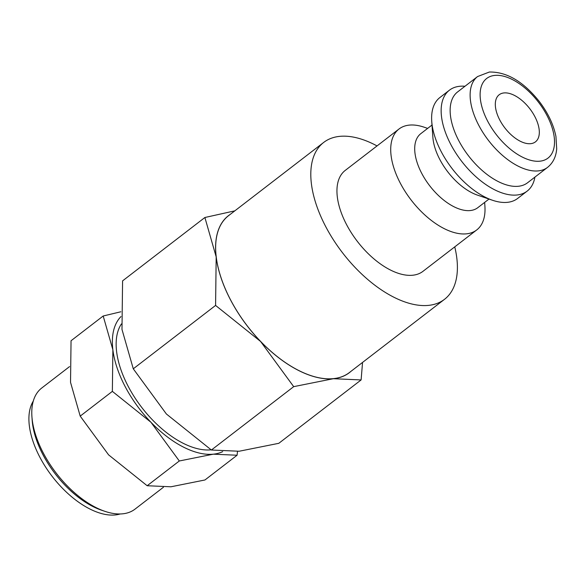 <?xml version="1.0" encoding="UTF-8"?>
<svg xmlns="http://www.w3.org/2000/svg" width="586" height="586" viewBox="0 0 586 586"><rect width="100%" height="100%" fill="white"/><g stroke="black" fill="none" stroke-linecap="round" stroke-linejoin="round"><path stroke-width="0.88" d="M484.644 202.412L484.9 206.089A63.698 33.717 -127.6 0 1 476.726 229.946A63.698 33.717 -127.6 0 1 400.333 183.22A63.698 33.717 -127.6 0 1 399.007 129.008A63.698 33.717 -127.6 0 1 424.161 127.206L427.648 128.393M399.007 129.008L345.242 170.401A63.698 33.717 52.4 0 0 346.568 224.614A63.698 33.717 52.4 0 0 422.96 271.34L476.726 229.946M489.002 199.057L477.78 207.693A46.712 24.722 -127.6 0 1 421.759 173.427A46.712 24.722 -127.6 0 1 420.785 133.674L432.007 125.038M534.915 177.104A63.698 33.717 -127.6 0 1 527.158 191.117L517.643 198.442A63.698 33.717 -127.6 0 1 492.482 200.251L477.414 195.101A46.712 24.722 -127.6 0 1 439.837 159.509A46.712 24.722 -127.6 0 1 432.871 137.249L431.743 121.361A63.698 33.717 -127.6 0 1 439.925 97.503L449.44 90.178A63.698 33.717 -127.6 0 1 464.969 86.259M492.482 200.251A63.698 33.717 -127.6 0 1 441.251 151.715A63.698 33.717 -127.6 0 1 431.743 121.361M527.158 191.117A63.698 33.717 -127.6 0 1 450.766 144.383A63.698 33.717 -127.6 0 1 449.44 90.178M527.554 182.773A57.325 30.34 -127.6 0 1 458.801 140.713A57.325 30.34 -127.6 0 1 457.607 91.929L477.59 76.546A57.325 30.34 -127.6 0 0 478.777 125.331A57.325 30.34 -127.6 0 0 538.248 170.9A57.325 30.34 -127.6 0 0 547.536 167.384L527.554 182.773M377.04 145.929A99.012 52.41 52.4 0 0 323.699 142.42A99.012 52.41 52.4 0 0 325.757 226.687A99.012 52.41 52.4 0 0 444.51 299.321A99.012 52.41 52.4 0 0 454.751 246.86M444.51 299.321L349.351 372.586A99.012 52.41 -127.6 0 1 230.606 299.951A99.012 52.41 -127.6 0 1 228.547 215.685L323.699 142.42M350.926 371.377A99.078 52.447 -127.6 0 1 333.353 378.71L361.115 379.933L278.811 443.309L239.154 451.242L211.392 450.019L166.387 413.994L133.278 368.806L121.983 329.42L122.584 280.87L204.888 217.501L216.183 256.888A99.078 52.447 -127.6 0 1 230.115 214.476M215.582 305.431L260.587 341.462A99.078 52.447 -127.6 0 1 230.562 299.951A99.078 52.447 -127.6 0 1 216.183 256.888L215.582 305.431L133.278 368.806M222.695 451.645A84.926 44.954 -127.6 0 1 213.304 454.179A84.926 44.954 -127.6 0 1 150.932 422.25A84.926 44.954 -127.6 0 1 125.199 386.672A84.926 44.954 -127.6 0 1 112.871 349.761L112.358 391.367L150.932 422.25L179.309 460.984L213.304 454.179L237.096 455.234L204.954 479.978L170.958 486.783L147.167 485.735L108.586 454.853L80.209 416.119L70.532 382.358L71.045 340.752L103.187 316L112.871 349.761A84.926 44.954 -127.6 0 1 120.98 316.565M163.421 487.259L135 509.139A76.436 40.456 -127.6 0 1 104.813 511.307L101.422 510.15A72.613 38.434 -127.6 0 1 43.012 454.817A72.613 38.434 -127.6 0 1 32.179 420.221L31.922 416.646A76.436 40.456 -127.6 0 1 41.738 388.02L69.566 366.594M120.196 513.966A72.613 38.434 -127.6 0 1 39.87 457.234A72.613 38.434 -127.6 0 1 33.285 401.095M104.813 511.307A76.436 40.456 -127.6 0 1 43.327 453.066A76.436 40.456 -127.6 0 1 31.922 416.646M211.085 449.828A79.828 42.258 -127.6 0 1 128.202 386.372A79.828 42.258 -127.6 0 1 121.419 323.933M534.835 116.555A29.725 15.734 -127.6 0 1 535.45 141.856A29.725 15.734 -127.6 0 1 499.799 120.049A29.725 15.734 -127.6 0 1 499.184 94.749A29.725 15.734 -127.6 0 1 534.835 116.555M120.863 311.774L103.187 316M237.096 455.234L237.491 451.403M112.358 391.367L80.209 416.119M179.309 460.984L147.167 485.735M333.353 378.71A99.078 52.447 -127.6 0 1 260.587 341.462L293.696 386.65L333.353 378.71M234.832 210.85L204.888 217.501M361.115 379.933L362.551 362.426M293.696 386.65L211.392 450.019M494.796 75.411A50.249 26.597 -127.6 0 1 546.928 115.354A50.249 26.597 -127.6 0 1 539.838 161.194A50.249 26.597 -127.6 0 1 487.706 121.251A50.249 26.597 -127.6 0 1 494.796 75.411M477.59 76.546L489.339 72.034C506.692 71.712 523.335 81.513 539.259 101.444C547.998 112.922 553.558 124.606 555.946 136.501L556.7 148.903C556.026 156.858 552.972 163.018 547.536 167.384"/></g></svg>
